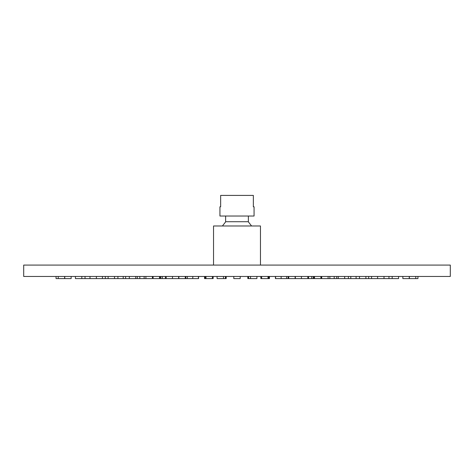 <?xml version="1.0" encoding="UTF-8"?>
<svg xmlns="http://www.w3.org/2000/svg" width="474" height="474" viewBox="0 0 474 474"><rect width="100%" height="100%" fill="white"/><g stroke="black" fill="none" stroke-linecap="round" stroke-linejoin="round"><path stroke-width="0.71" d="M213.537 265.084L213.537 225.98L260.463 225.98L260.463 265.084M237 265.084L450.3 265.084L450.3 276.461L23.7 276.461L23.7 265.084L237 265.084M225.624 216.026L225.624 221.714L248.376 221.714L248.376 216.026M295.16 276.461L295.16 278.594L275.412 278.594L275.412 276.461M398.575 276.461L398.575 278.594L321.455 278.594L321.455 276.461M409.252 276.461L409.252 278.594L402.853 278.594L402.853 276.461L402.853 278.594M409.364 276.461L409.364 278.594L417.95 278.594L417.95 276.461M64.6 278.594L56.05 278.594L56.05 276.461M71.147 276.461L71.147 278.594L64.748 278.594L64.748 276.461L64.748 278.594M152.136 278.594L75.425 278.594L75.425 276.461M198.588 276.461L198.588 278.594L178.84 278.594L178.84 276.461M240.2 276.461L240.2 278.594L233.801 278.594L233.801 276.461M226.181 276.461L226.181 278.594L217.086 278.594L217.086 276.461M178.627 276.461L178.627 278.594L153.102 278.594L153.102 276.461M212.992 278.594L204.549 278.594L204.549 276.461M269.451 276.461L269.451 278.594L260.848 278.594L260.848 276.461M320.898 276.461L320.898 278.594L295.373 278.594L295.373 276.461M256.914 276.461L256.914 278.594L247.819 278.594L247.819 276.461M192.711 278.594L192.865 276.461M172.423 278.594L172.577 276.461M152.545 276.461L152.545 278.594L152.296 276.461M64.636 278.594L64.636 276.461L64.636 278.594M237 216.026L254.064 216.026L254.064 206.782L253.353 206.782L253.353 195.407L220.647 195.407L220.647 206.782L219.936 206.782L219.936 216.026L237 216.026M251.576 225.98L248.24 221.714M222.424 225.98L225.76 221.714M288.731 276.461L288.731 278.594M295.13 278.594L295.13 276.461M338.282 276.461L338.282 278.594M344.681 278.594L344.681 276.461M377.606 276.461L377.606 278.594M384.005 278.594L384.005 276.461M89.995 276.461L89.995 278.594M96.394 278.594L96.394 276.461M129.319 276.461L129.319 278.594M135.718 278.594L135.718 276.461M178.87 276.461L178.87 278.594M185.269 278.594L185.269 276.461M336.718 276.461L336.718 278.594M371.545 276.461L371.545 278.594M85.036 276.461L85.036 278.594M117.907 278.594L117.907 276.461M159.969 278.594L159.969 276.461M205.87 276.461L205.87 278.594M268.284 278.594L268.284 276.461M313.207 276.461L313.207 278.594M350.79 276.461L350.79 278.594M123.21 278.594L123.21 276.461M160.793 278.594L160.793 276.461M205.716 276.461L205.716 278.594M268.491 278.594L268.491 276.461M311.673 276.461L311.673 278.594M348.39 278.594L348.39 276.461M225.944 276.461L225.944 278.594M144.149 278.594L144.149 276.461M185.393 278.594L185.393 276.461M288.127 276.461L288.127 278.594M321.704 276.461L321.704 278.594M328.103 278.594L328.103 276.461M145.897 276.461L145.897 278.594M185.873 278.594L185.873 276.461M187.36 278.594L187.36 276.461M198.41 276.461L198.41 278.594M248.583 278.594L248.583 276.461M301.423 276.461L301.423 278.594M307.822 278.594L307.822 276.461M269.119 278.594L269.119 276.461M223.485 276.461L223.485 278.594M213.152 278.594L213.152 276.461M250.515 278.594L250.515 276.461M281.135 276.461L281.135 278.594M286.64 276.461L286.64 278.594M275.59 278.594L275.59 276.461M225.417 276.461L225.417 278.594M166.178 276.461L166.178 278.594M204.881 276.461L204.881 278.594M205.236 276.461L205.236 278.594M165.42 278.594L165.42 276.461M308.58 276.461L308.58 278.594M268.764 278.594L268.764 276.461M205.509 276.461L205.509 278.594M162.327 278.594L162.327 276.461M125.61 276.461L125.61 278.594M248.056 278.594L248.056 276.461M329.851 276.461L329.851 278.594M288.607 276.461L288.607 278.594M139.806 278.594L139.806 276.461M105.323 276.461L105.323 278.594M368.677 278.594L368.677 276.461M334.194 276.461L334.194 278.594M137.282 278.594L137.282 276.461M102.455 278.594L102.455 276.461M388.964 278.594L388.964 276.461M356.093 276.461L356.093 278.594M314.031 276.461L314.031 278.594M268.13 278.594L268.13 276.461M205.994 276.461L205.994 278.594M212.393 278.594L212.393 276.461M159.501 278.594L159.501 276.461M108.113 276.461L108.113 278.594M114.512 278.594L114.512 276.461M81.824 278.594L81.824 276.461M58.237 276.461L58.237 278.594M415.763 278.594L415.763 276.461M392.176 276.461L392.176 278.594M359.488 276.461L359.488 278.594M365.887 278.594L365.887 276.461M314.499 276.461L314.499 278.594M261.607 276.461L261.607 278.594M268.006 278.594L268.006 276.461"/></g></svg>
